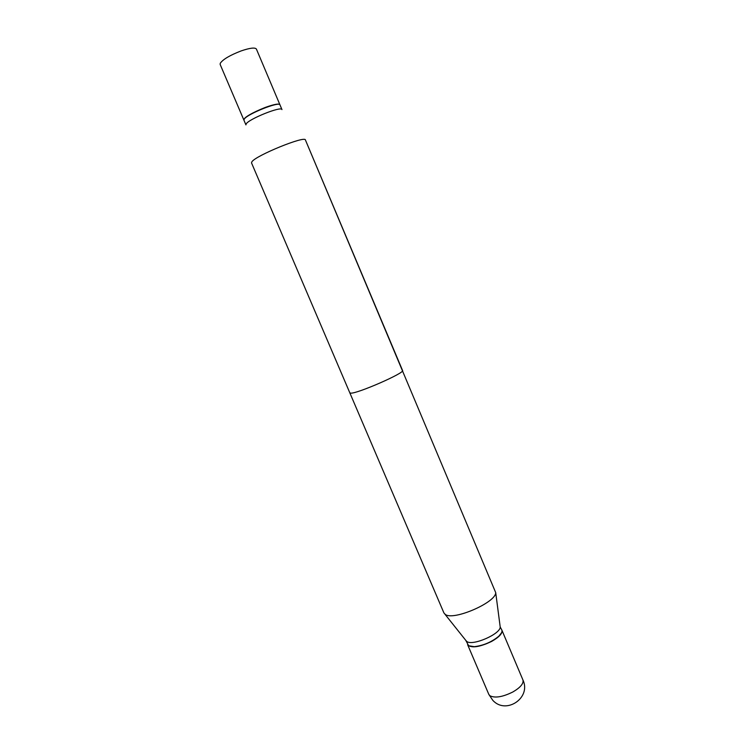 <?xml version="1.0" encoding="UTF-8"?>
<svg xmlns="http://www.w3.org/2000/svg" width="743" height="743" viewBox="0 0 743 743"><rect width="100%" height="100%" fill="white"/><g stroke="black" fill="none" stroke-linecap="round" stroke-linejoin="round"><path stroke-width="1.11" d="M467.616 644.655L467.653 644.766C471.248 648.36 479.235 647.255 491.606 641.441C499.222 637.095 502.658 633.352 501.915 630.222L522.914 679.929C523.824 683.458 520.518 687.442 512.995 691.9C502.797 696.98 495.126 698.281 489.971 695.792L488.82 694.399L467.653 644.766M251.877 161.816C255.592 155.575 305.494 135.291 305.429 140.009L402.548 370.46C405.483 372.67 357.272 393.799 350.752 393.14L349.823 392.843L251.515 162.893L251.877 161.816C255.592 155.575 305.494 135.291 305.429 140.009L495.711 592.645C496.018 602.443 453.527 620.888 445.363 614.489L443.915 612.938L251.515 162.893L251.877 161.816M246.137 123.988C248.534 119.066 281.653 105.785 281.969 109.593C281.653 105.785 248.534 119.066 246.137 123.988L245.933 124.889L246.137 123.988M244.141 119.298C246.5 114.283 279.628 101.011 279.99 104.912L281.969 109.593L279.99 104.912C279.628 101.011 246.5 114.283 244.141 119.298L243.936 120.217L244.141 119.298M244.261 118.982C246.388 114.357 276.619 101.865 279.359 104.457C276.619 101.865 246.388 114.357 244.261 118.982L244.048 119.447L244.261 118.982M265.214 107.447C273.861 104.345 278.746 103.426 279.888 104.679L279.888 104.679C278.746 103.426 273.861 104.345 265.214 107.447C251.868 112.834 244.744 117.013 243.843 119.985C244.744 117.013 251.868 112.834 265.214 107.447M465.777 640.355L466.827 641.515C472.622 646.178 500.438 634.076 500.206 627.008L501.822 630.008C502.444 631.661 501.395 633.76 498.674 636.314C491.541 642.119 483.414 645.565 474.294 646.67L468.638 645.751L465.777 640.355M469.808 646.28L474.517 646.754C483.517 645.667 491.541 642.268 498.581 636.537L501.506 632.822M241.234 50.886C249.992 47.923 255.044 47.311 256.4 49.066L279.888 104.679L256.4 49.066C255.044 47.311 249.992 47.923 241.234 50.886C229.921 55.242 222.928 59.375 220.253 63.285C222.928 59.375 229.921 55.242 241.234 50.886M220.151 64.446L220.253 63.285L220.151 64.446L243.843 119.985L220.151 64.446M488.82 694.399L492.776 700.296C506.02 715.072 531.542 697.733 522.914 679.929M243.936 120.217L245.933 124.889L243.936 120.217M466.53 641.302L444.936 614.201M500.206 627.008L495.711 592.645"/></g></svg>
